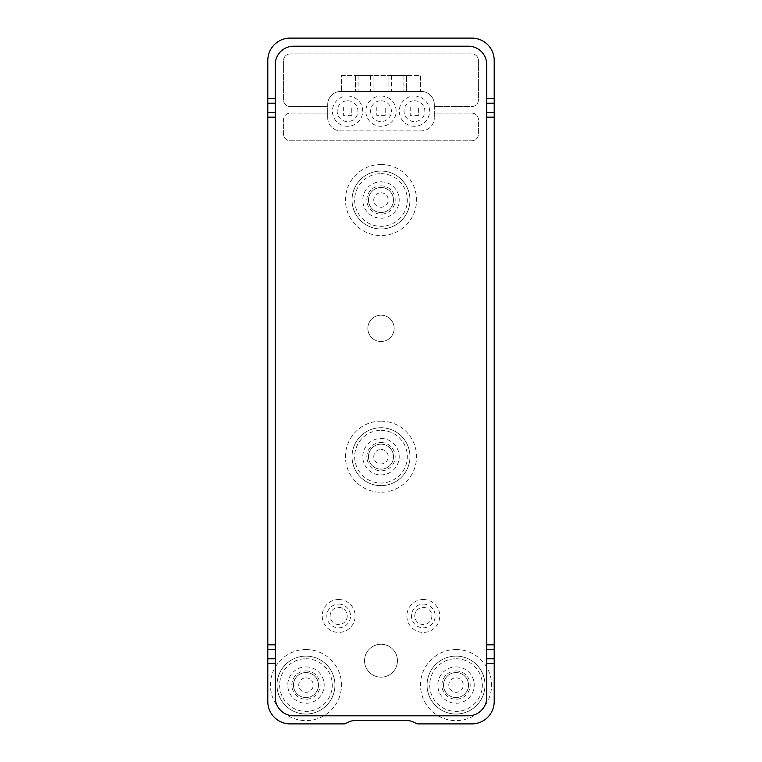 <?xml version="1.0" encoding="UTF-8"?>
<svg xmlns="http://www.w3.org/2000/svg" width="762" height="762" viewBox="0 0 762 762"><rect width="100%" height="100%" fill="white"/><g stroke="black" fill="none" stroke-linecap="round" stroke-linejoin="round"><path stroke-width="0.57" stroke-dasharray="3.81 2.86" d="M290.17 38.1A22.374 22.374 0 0 0 267.795 60.474L267.795 701.526A22.374 22.374 0 0 0 290.17 723.9L343.824 723.9A3.953 3.953 0 0 0 345.491 723.529L349.11 721.843A13.164 13.164 0 0 1 354.673 720.614L407.327 720.614A13.164 13.164 0 0 1 412.89 721.843L416.509 723.529A3.953 3.953 0 0 0 418.176 723.9L471.83 723.9A22.374 22.374 0 0 0 494.205 701.526L494.205 60.474A22.374 22.374 0 0 0 471.83 38.1L290.17 38.1M381 644.261A16.45 16.45 0 0 1 395.249 668.941A16.45 16.45 0 0 1 366.751 668.941A16.45 16.45 0 0 1 381 644.261A16.45 16.45 0 0 1 395.249 668.941A16.45 16.45 0 0 1 366.751 668.941A16.45 16.45 0 0 1 381 644.261M423.32 599.504A16.45 16.45 0 0 1 437.569 624.192A16.45 16.45 0 0 1 409.07 624.192A16.45 16.45 0 0 1 423.32 599.504M338.68 599.504A16.45 16.45 0 0 1 352.93 624.192A16.45 16.45 0 0 1 324.431 624.192A16.45 16.45 0 0 1 338.68 599.504M381 315.182A13.164 13.164 0 0 1 392.401 334.928A13.164 13.164 0 0 1 369.599 334.928A13.164 13.164 0 0 1 381 315.182A13.164 13.164 0 0 1 392.401 334.928A13.164 13.164 0 0 1 369.599 334.928A13.164 13.164 0 0 1 381 315.182M327.689 113.128L327.689 106.547L290.17 106.547L327.689 106.547L327.689 104.575L327.689 117.739L327.689 113.128L290.17 113.128A6.582 6.582 0 0 0 283.597 119.71L283.597 134.188A6.582 6.582 0 0 0 290.17 140.77L471.83 140.77A6.582 6.582 0 0 0 478.403 134.188L478.403 119.71A6.582 6.582 0 0 0 471.83 113.128L434.311 113.128L434.311 106.547L471.83 106.547A6.582 6.582 0 0 0 478.403 99.965L478.403 60.474A6.582 6.582 0 0 0 471.83 53.892L290.17 53.892A6.582 6.582 0 0 0 283.597 60.474L283.597 99.965A6.582 6.582 0 0 0 290.17 106.547A6.582 6.582 0 0 1 283.597 99.965L283.597 60.474A6.582 6.582 0 0 1 290.17 53.892L471.83 53.892A6.582 6.582 0 0 1 478.403 60.474L478.403 99.965A6.582 6.582 0 0 1 471.83 106.547L434.311 106.547L434.311 104.575A13.164 13.164 0 0 0 421.148 91.411L340.852 91.411A13.164 13.164 0 0 0 327.689 104.575A13.164 13.164 0 0 1 340.852 91.411L421.148 91.411A13.164 13.164 0 0 1 434.311 104.575L434.311 117.739L434.311 113.128L471.83 113.128A6.582 6.582 0 0 1 478.403 119.71L478.403 134.188A6.582 6.582 0 0 1 471.83 140.77L290.17 140.77A6.582 6.582 0 0 1 283.597 134.188L283.597 119.71A6.582 6.582 0 0 1 290.17 113.128L327.689 113.128M341.509 75.486L420.491 75.486L420.491 91.411L420.491 75.486L341.509 75.486L341.509 91.411L341.509 75.486M327.689 117.739A13.164 13.164 0 0 0 340.852 130.902L421.148 130.902A13.164 13.164 0 0 0 434.311 117.739A13.164 13.164 0 0 1 421.148 130.902L340.852 130.902A13.164 13.164 0 0 1 327.689 117.739M275.234 98.555L275.234 64.627A18.431 18.431 0 0 1 293.665 46.196L468.335 46.196A18.431 18.431 0 0 1 486.766 64.627L486.766 697.373A18.431 18.431 0 0 1 468.335 715.804L293.665 715.804A18.431 18.431 0 0 1 275.234 697.373L275.234 98.555M456.028 656.111A28.956 28.956 0 0 1 481.108 699.545A28.956 28.956 0 0 1 430.949 699.545A28.956 28.956 0 0 1 456.028 656.111A28.956 28.956 0 0 1 481.108 699.545A28.956 28.956 0 0 1 430.949 699.545A28.956 28.956 0 0 1 456.028 656.111A28.956 28.956 0 0 1 481.108 699.545A28.956 28.956 0 0 1 430.949 699.545A28.956 28.956 0 0 1 456.028 656.111M456.028 666.864A18.202 18.202 0 0 1 471.792 694.172A18.202 18.202 0 0 1 440.265 694.172A18.202 18.202 0 0 1 456.028 666.864M305.972 656.111A28.956 28.956 0 0 1 331.051 699.545A28.956 28.956 0 0 1 280.892 699.545A28.956 28.956 0 0 1 305.972 656.111A28.956 28.956 0 0 1 331.051 699.545A28.956 28.956 0 0 1 280.892 699.545A28.956 28.956 0 0 1 305.972 656.111A28.956 28.956 0 0 1 331.051 699.545A28.956 28.956 0 0 1 280.892 699.545A28.956 28.956 0 0 1 305.972 656.111M305.972 666.864A18.202 18.202 0 0 1 321.735 694.172A18.202 18.202 0 0 1 290.208 694.172A18.202 18.202 0 0 1 305.972 666.864M381 427.73A28.956 28.956 0 0 1 406.079 471.164A28.956 28.956 0 0 1 355.921 471.164A28.956 28.956 0 0 1 381 427.73A28.956 28.956 0 0 1 406.079 471.164A28.956 28.956 0 0 1 355.921 471.164A28.956 28.956 0 0 1 381 427.73A28.956 28.956 0 0 1 406.079 471.164A28.956 28.956 0 0 1 355.921 471.164A28.956 28.956 0 0 1 381 427.73M381 438.483A18.202 18.202 0 0 1 396.764 465.792A18.202 18.202 0 0 1 365.236 465.792A18.202 18.202 0 0 1 381 438.483M381 171.05A28.956 28.956 0 0 1 406.079 214.484A28.956 28.956 0 0 1 355.921 214.484A28.956 28.956 0 0 1 381 171.05A28.956 28.956 0 0 1 406.079 214.484A28.956 28.956 0 0 1 355.921 214.484A28.956 28.956 0 0 1 381 171.05A28.956 28.956 0 0 1 406.079 214.484A28.956 28.956 0 0 1 355.921 214.484A28.956 28.956 0 0 1 381 171.05M381 181.804A18.202 18.202 0 0 1 396.764 209.112A18.202 18.202 0 0 1 365.236 209.112A18.202 18.202 0 0 1 381 181.804M456.028 672.56A12.506 12.506 0 0 1 466.858 691.324A12.506 12.506 0 0 1 445.198 691.324A12.506 12.506 0 0 1 456.028 672.56A12.506 12.506 0 0 1 466.858 691.324A12.506 12.506 0 0 1 445.198 691.324A12.506 12.506 0 0 1 456.028 672.56A12.506 12.506 0 0 1 466.858 691.324A12.506 12.506 0 0 1 445.198 691.324A12.506 12.506 0 0 1 456.028 672.56M381 187.5A12.506 12.506 0 0 1 391.83 206.264A12.506 12.506 0 0 1 370.17 206.264A12.506 12.506 0 0 1 381 187.5A12.506 12.506 0 0 1 391.83 206.264A12.506 12.506 0 0 1 370.17 206.264A12.506 12.506 0 0 1 381 187.5A12.506 12.506 0 0 1 391.83 206.264A12.506 12.506 0 0 1 370.17 206.264A12.506 12.506 0 0 1 381 187.5M381 444.179A12.506 12.506 0 0 1 391.83 462.944A12.506 12.506 0 0 1 370.17 462.944A12.506 12.506 0 0 1 381 444.179A12.506 12.506 0 0 1 391.83 462.944A12.506 12.506 0 0 1 370.17 462.944A12.506 12.506 0 0 1 381 444.179A12.506 12.506 0 0 1 391.83 462.944A12.506 12.506 0 0 1 370.17 462.944A12.506 12.506 0 0 1 381 444.179M305.972 672.56A12.506 12.506 0 0 1 316.802 691.324A12.506 12.506 0 0 1 295.142 691.324A12.506 12.506 0 0 1 305.972 672.56A12.506 12.506 0 0 1 316.802 691.324A12.506 12.506 0 0 1 295.142 691.324A12.506 12.506 0 0 1 305.972 672.56A12.506 12.506 0 0 1 316.802 691.324A12.506 12.506 0 0 1 295.142 691.324A12.506 12.506 0 0 1 305.972 672.56M423.32 607.409A8.553 8.553 0 0 1 430.73 620.239A8.553 8.553 0 0 1 415.909 620.239A8.553 8.553 0 0 1 423.32 607.409A8.553 8.553 0 0 1 430.73 620.239A8.553 8.553 0 0 1 415.909 620.239A8.553 8.553 0 0 1 423.32 607.409M423.32 604.114A11.849 11.849 0 0 1 433.578 621.887A11.849 11.849 0 0 1 413.061 621.887A11.849 11.849 0 0 1 423.32 604.114M338.68 607.409A8.553 8.553 0 0 1 346.091 620.239A8.553 8.553 0 0 1 331.27 620.239A8.553 8.553 0 0 1 338.68 607.409A8.553 8.553 0 0 1 346.091 620.239A8.553 8.553 0 0 1 331.27 620.239A8.553 8.553 0 0 1 338.68 607.409M338.68 604.114A11.849 11.849 0 0 1 348.939 621.887A11.849 11.849 0 0 1 328.422 621.887A11.849 11.849 0 0 1 338.68 604.114M373.104 91.411L355.463 91.411L373.104 91.411L373.104 75.619L373.104 91.411M406.537 91.411L388.896 91.411L406.537 91.411L406.537 75.619L406.537 91.411M381 96.022A15.135 15.135 0 0 1 394.106 118.72A15.135 15.135 0 0 1 367.894 118.72A15.135 15.135 0 0 1 381 96.022M414.433 96.022A15.135 15.135 0 0 1 427.549 118.72A15.135 15.135 0 0 1 401.326 118.72A15.135 15.135 0 0 1 414.433 96.022M347.567 96.022A15.135 15.135 0 0 1 360.674 118.72A15.135 15.135 0 0 1 334.451 118.72A15.135 15.135 0 0 1 347.567 96.022M347.567 100.755A10.401 10.401 0 0 1 356.568 116.357A10.401 10.401 0 0 1 338.557 116.357A10.401 10.401 0 0 1 347.567 100.755M351.777 115.367L343.357 115.367L343.357 106.947L351.777 106.947L343.357 106.947L343.357 115.367L351.777 115.367L351.777 106.947L351.777 115.367M414.433 100.755A10.401 10.401 0 0 1 423.443 116.357A10.401 10.401 0 0 1 405.432 116.357A10.401 10.401 0 0 1 414.433 100.755M418.643 115.367L410.223 115.367L410.223 106.947L418.643 106.947L410.223 106.947L410.223 115.367L418.643 115.367L418.643 106.947L418.643 115.367M381 100.755A10.401 10.401 0 0 1 390.001 116.357A10.401 10.401 0 0 1 371.999 116.357A10.401 10.401 0 0 1 381 100.755M385.21 115.367L376.79 115.367L376.79 106.947L385.21 106.947L376.79 106.947L376.79 115.367L385.21 115.367L385.21 106.947L385.21 115.367M388.896 75.619L388.896 91.411L388.896 75.619L406.537 75.619L388.896 75.619M355.463 75.619L355.463 91.411L355.463 75.619L373.104 75.619L355.463 75.619M456.028 649.529A35.538 35.538 0 0 1 486.813 702.84A35.538 35.538 0 0 1 425.253 702.84A35.538 35.538 0 0 1 456.028 649.529M305.972 649.529A35.538 35.538 0 0 1 336.747 702.84A35.538 35.538 0 0 1 275.187 702.84A35.538 35.538 0 0 1 305.972 649.529M381 421.148A35.538 35.538 0 0 1 411.775 474.459A35.538 35.538 0 0 1 350.225 474.459A35.538 35.538 0 0 1 381 421.148M381 164.468A35.538 35.538 0 0 1 411.775 217.78A35.538 35.538 0 0 1 350.225 217.78A35.538 35.538 0 0 1 381 164.468M456.028 658.739A26.327 26.327 0 0 1 478.831 698.23A26.327 26.327 0 0 1 433.235 698.23A26.327 26.327 0 0 1 456.028 658.739M305.972 658.739A26.327 26.327 0 0 1 328.765 698.23A26.327 26.327 0 0 1 283.169 698.23A26.327 26.327 0 0 1 305.972 658.739M381 430.359A26.327 26.327 0 0 1 403.803 469.849A26.327 26.327 0 0 1 358.197 469.849A26.327 26.327 0 0 1 381 430.359M381 173.679A26.327 26.327 0 0 1 403.803 213.17A26.327 26.327 0 0 1 358.197 213.17A26.327 26.327 0 0 1 381 173.679M456.028 677.828A7.239 7.239 0 0 1 462.296 688.686A7.239 7.239 0 0 1 449.761 688.686A7.239 7.239 0 0 1 456.028 677.828M456.028 670.922A14.154 14.154 0 0 1 468.287 692.144A14.154 14.154 0 0 1 443.779 692.144A14.154 14.154 0 0 1 456.028 670.922M381 192.767A7.239 7.239 0 0 1 387.267 203.625A7.239 7.239 0 0 1 374.733 203.625A7.239 7.239 0 0 1 381 192.767M381 185.852A14.154 14.154 0 0 1 393.259 207.083A14.154 14.154 0 0 1 368.741 207.083A14.154 14.154 0 0 1 381 185.852M381 449.447A7.239 7.239 0 0 1 387.267 460.305A7.239 7.239 0 0 1 374.733 460.305A7.239 7.239 0 0 1 381 449.447M381 442.541A14.154 14.154 0 0 1 393.259 463.763A14.154 14.154 0 0 1 368.741 463.763A14.154 14.154 0 0 1 381 442.541M305.972 677.828A7.239 7.239 0 0 1 312.239 688.686A7.239 7.239 0 0 1 299.704 688.686A7.239 7.239 0 0 1 305.972 677.828M305.972 670.922A14.154 14.154 0 0 1 318.221 692.144A14.154 14.154 0 0 1 293.713 692.144A14.154 14.154 0 0 1 305.972 670.922M391.535 75.619L391.535 91.411M403.908 75.619L403.908 91.411M358.092 75.619L358.092 91.411M370.465 75.619L370.465 91.411"/><path stroke-width="1.14" d="M494.205 663.445L494.205 60.474A22.374 22.374 0 0 0 471.83 38.1L290.17 38.1A22.374 22.374 0 0 0 267.795 60.474L267.795 701.526A22.374 22.374 0 0 0 290.17 723.9L343.824 723.9A3.953 3.953 0 0 0 345.491 723.529L349.11 721.843A13.164 13.164 0 0 1 354.673 720.614L407.327 720.614A13.164 13.164 0 0 1 412.89 721.843L416.509 723.529A3.953 3.953 0 0 0 418.176 723.9L471.83 723.9A22.374 22.374 0 0 0 494.205 701.526L494.205 663.445L486.766 663.445M275.234 64.627L275.234 697.373A18.431 18.431 0 0 0 293.665 715.804L468.335 715.804A18.431 18.431 0 0 0 486.766 697.373L486.766 64.627A18.431 18.431 0 0 0 468.335 46.196L293.665 46.196A18.431 18.431 0 0 0 275.234 64.627M275.234 98.555L267.795 98.555M494.205 98.555L486.766 98.555M275.234 663.445L267.795 663.445M275.234 658.787L267.795 658.787M494.205 658.787L486.766 658.787M275.234 649.481L267.795 649.481M494.205 649.481L486.766 649.481M275.234 644.823L267.795 644.823M494.205 644.823L486.766 644.823M275.234 117.177L267.795 117.177M494.205 117.177L486.766 117.177M275.234 112.519L267.795 112.519M494.205 112.519L486.766 112.519M275.234 103.213L267.795 103.213M494.205 103.213L486.766 103.213"/></g></svg>
